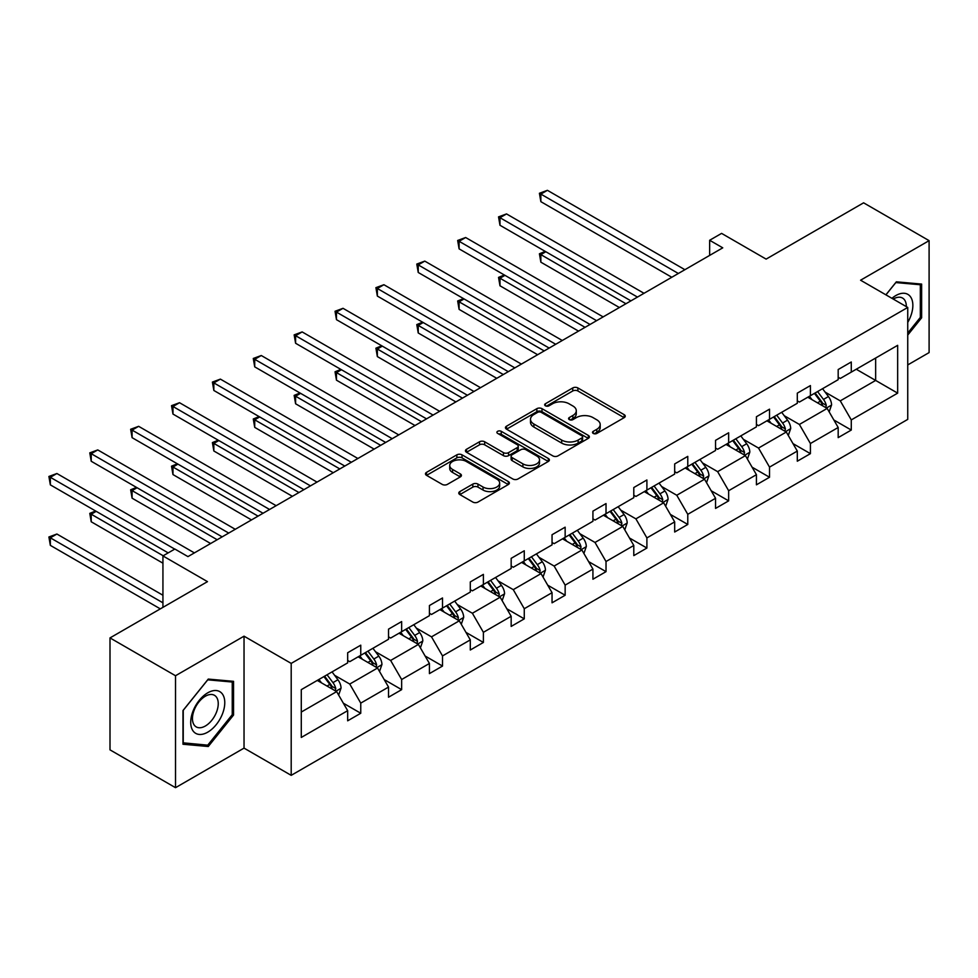 <?xml version="1.0" encoding="UTF-8"?>
<svg xmlns="http://www.w3.org/2000/svg" width="978" height="978" viewBox="0 0 978 978"><rect width="100%" height="100%" fill="white"/><g stroke="black" fill="none" stroke-linecap="round" stroke-linejoin="round"><path stroke-width="1.47" d="M593.255 433.425A2.543 1.467 0 0 0 596.861 433.425L624.184 417.643A3.643 2.103 0 0 0 625.248 416.163A3.643 2.103 0 0 0 624.184 414.672L577.888 387.948A3.643 2.103 0 0 0 572.741 387.948L545.418 403.731A2.543 1.467 0 0 0 544.673 404.77A2.543 1.467 0 0 0 545.418 405.809A2.543 1.467 0 0 0 549.013 405.809L552.558 403.767A11.638 6.724 0 0 1 569.013 403.767L572.876 405.992A11.638 6.724 0 0 1 576.286 410.748A11.638 6.724 0 0 1 572.876 415.491L569.33 417.533A2.543 1.467 0 0 0 568.585 418.572A2.543 1.467 0 0 0 569.33 419.611A2.543 1.467 0 0 0 572.937 419.611L576.47 417.569A11.638 6.724 0 0 1 592.937 417.569L596.788 419.806A11.638 6.724 0 0 1 600.199 424.55A11.638 6.724 0 0 1 596.788 429.305L593.255 431.347A2.543 1.467 0 0 0 592.509 432.386A2.543 1.467 0 0 0 593.255 433.425L593.255 431.347M907.743 364.928L929.1 352.593L929.1 240.649L863.598 202.825L766.116 259.109L721.581 233.387L709.649 240.27L709.649 255.405M175.514 787.681L244.035 748.121L244.035 636.177L175.514 675.737L175.514 787.681L110.001 749.857L110.001 637.913L207.483 581.641L162.935 555.92L162.935 607.35M175.514 675.737L110.001 637.913M459.831 491.592A3.643 2.103 0 0 0 458.768 493.083A3.643 2.103 0 0 0 459.831 494.562L472.826 502.069A3.643 2.103 0 0 0 477.973 502.069L508.315 484.538A3.643 2.103 0 0 0 509.379 483.059A3.643 2.103 0 0 0 508.315 481.567L462.019 454.843A3.643 2.103 0 0 0 456.873 454.843L426.53 472.362A3.643 2.103 0 0 0 425.467 473.853A3.643 2.103 0 0 0 426.53 475.332L442.215 484.391A3.643 2.103 0 0 0 447.362 484.391L460.345 476.897A3.643 2.103 0 0 0 461.42 475.406A3.643 2.103 0 0 0 460.345 473.927L452.569 469.44A9.731 5.623 0 0 1 449.721 465.467A9.731 5.623 0 0 1 455.724 460.271A9.731 5.623 0 0 1 466.335 461.494L496.812 479.086A9.731 5.623 0 0 1 499.66 483.059A9.731 5.623 0 0 1 493.645 488.242A9.731 5.623 0 0 1 483.046 487.032L477.973 484.098A3.643 2.103 0 0 0 472.826 484.098L459.831 491.592L459.831 494.562M162.935 555.92L174.854 549.037L187.959 556.604L722.754 247.837L709.649 240.27M244.035 636.177L291.199 663.402L907.743 307.447L907.743 419.391L291.199 775.346L291.199 663.402M929.1 240.649L860.579 280.209L907.743 307.447M552.814 455.882A3.643 2.103 0 0 0 557.961 455.882L588.304 438.364A3.643 2.103 0 0 0 589.367 436.873A3.643 2.103 0 0 0 588.304 435.393L542.008 408.67A3.643 2.103 0 0 0 536.861 408.67L506.518 426.188A3.643 2.103 0 0 0 505.455 427.667A3.643 2.103 0 0 0 506.518 429.159L552.814 455.882M498.658 433.975A2.543 1.467 0 0 1 501.249 434.33L501.249 431.31L548.316 458.486A3.643 2.103 0 0 1 549.379 459.966A3.643 2.103 0 0 1 548.316 461.457L517.961 478.976A3.643 2.103 0 0 1 512.814 478.976L466.518 452.252L466.518 449.281A3.643 2.103 0 0 0 465.455 450.76A3.643 2.103 0 0 0 466.518 452.252M466.518 449.281L479.513 441.775A3.643 2.103 0 0 1 484.66 441.775L503.425 452.618A3.643 2.103 0 0 0 508.572 452.618L517.191 447.643A3.643 2.103 0 0 0 518.254 446.164A3.643 2.103 0 0 0 517.191 444.672L497.643 433.388A2.543 1.467 0 0 1 496.897 432.349A2.543 1.467 0 0 1 498.474 430.992A2.543 1.467 0 0 1 501.249 431.31M301.285 689.649L347.667 662.876L347.667 652.742L360.76 645.174L360.76 655.309L388.535 639.27L388.535 629.135L401.64 621.568L401.64 631.715L429.415 615.675L429.415 605.541L442.521 597.974L442.521 608.108L470.296 592.069L470.296 581.934L483.389 574.379L483.389 584.514L511.164 568.475L511.164 558.34L524.269 550.773L524.269 560.907L552.044 544.88L552.044 534.734L565.15 527.179L565.15 537.313L592.925 521.274L592.925 511.139L606.018 503.572L606.018 513.707L633.793 497.68L633.793 487.545L646.898 479.978L646.898 490.112L674.673 474.073L674.673 463.939L687.779 456.371L687.779 466.506L715.554 450.479L715.554 440.344L728.647 432.777L728.647 442.912L756.422 426.873L756.422 416.738L769.527 409.171L769.527 419.317L797.302 403.278L797.302 393.144L810.407 385.576L810.407 395.711L838.183 379.672L838.183 369.537L851.276 361.982L851.276 372.117L897.657 345.332L897.657 393.144L851.276 419.917L851.276 430.051L838.183 437.618L838.183 427.484L810.407 443.523L810.407 453.658L797.302 461.213L797.302 451.078L769.527 467.117L769.527 477.252L756.422 484.819L756.422 474.685L728.647 490.711L728.647 500.858L715.554 508.413L715.554 498.279L687.779 514.318L687.779 524.452L674.673 532.02L674.673 521.885L646.898 537.912L646.898 548.047L633.793 555.614L633.793 545.479L606.018 561.519L606.018 571.653L592.925 579.221L592.925 569.086L565.15 585.113L565.15 595.247L552.044 602.815L552.044 592.68L524.269 608.719L524.269 618.854L511.164 626.421L511.164 616.274L483.389 632.314L483.389 642.448L470.296 650.015L470.296 639.881L442.521 655.92L442.521 666.055L429.415 673.61L429.415 663.475L401.64 679.514L401.64 689.649L388.535 697.216L388.535 687.082L360.76 703.109L360.76 713.255L347.667 720.81L347.667 710.676L301.285 737.449L301.285 689.649M358.144 656.825L377.532 668.023L349.757 684.05L334.598 675.297M349.757 684.05L360.76 703.109M377.532 668.023L388.535 687.082M347.667 660.456L349.757 661.666L360.76 655.309M399.024 633.218L418.413 644.416L390.638 660.456L375.466 651.703M390.638 660.456L401.64 679.514M418.413 644.416L429.415 663.475M388.535 636.849L390.638 638.059L401.64 631.715M439.892 609.624L459.281 620.822L431.506 636.849L416.347 628.096M431.506 636.849L442.521 655.92M459.281 620.822L470.296 639.881M429.415 613.255L431.506 614.465L442.521 608.108M480.773 586.018L500.161 597.216L472.386 613.255L457.227 604.502M472.386 613.255L483.389 632.314M500.161 597.216L511.164 616.274M470.296 589.648L472.386 590.859L483.389 584.514M521.653 562.423L541.042 573.621L513.267 589.648L498.095 580.895M513.267 589.648L524.269 608.719M541.042 573.621L552.044 592.68M511.164 566.054L513.267 567.264L524.269 560.907M562.521 538.829L581.91 550.015L554.135 566.054L538.976 557.301M554.135 566.054L565.15 585.113M581.91 550.015L592.925 569.086M552.044 542.46L554.135 543.67L565.15 537.313M603.402 515.223L622.79 526.421L595.015 542.46L579.844 533.695M595.015 542.46L606.018 561.519M622.79 526.421L633.793 545.479M592.925 518.853L595.015 520.064L606.018 513.707M644.282 491.628L663.671 502.814L635.896 518.853L620.724 510.1M635.896 518.853L646.898 537.912M663.671 502.814L674.673 521.885M633.793 495.259L635.896 496.469L646.898 490.112M685.15 468.022L704.539 479.22L676.764 495.259L661.605 486.494M676.764 495.259L687.779 514.318M704.539 479.22L715.554 498.279M674.673 471.653L676.764 472.863L687.779 466.506M726.031 444.428L745.419 455.626L717.644 471.653L702.473 462.9M717.644 471.653L728.647 490.711M745.419 455.626L756.422 474.685M715.554 448.058L717.644 449.269L728.647 442.912M766.911 420.821L786.3 432.019L758.525 448.058L743.353 439.305M758.525 448.058L769.527 467.117M786.3 432.019L797.302 451.078M756.422 424.452L758.525 425.662L769.527 419.317M807.779 397.227L827.168 408.425L799.393 424.452L784.234 415.699M799.393 424.452L810.407 443.523M827.168 408.425L838.183 427.484M797.302 400.858L799.393 402.068L810.407 395.711M856.251 369.244L875.652 380.43L840.273 400.858L825.102 392.105M840.273 400.858L851.276 419.917M897.657 393.144L875.652 380.43L875.652 358.046L897.657 345.332M244.035 748.121L291.199 775.346M838.183 377.251L840.273 378.462L851.276 372.117M301.285 712.045L336.652 691.617L317.263 680.419M336.652 691.617L347.667 710.676M833.855 419.99L851.276 430.051M792.975 443.596L810.407 453.658M752.106 467.191L769.527 477.252M711.226 490.797L728.647 500.858M670.346 514.391L687.779 524.452M629.477 537.998L646.898 548.047M588.597 561.592L606.018 571.653M547.717 585.186L565.15 595.247M506.849 608.793L524.269 618.854M465.968 632.387L483.389 642.448M425.088 655.994L442.521 666.055M384.22 679.588L401.64 689.649M343.339 703.194L360.76 713.255M907.743 335.075L921.631 317.789L921.631 284.085L896.349 281.823L885.897 294.83M233.546 715.052L233.546 681.336L208.265 679.087L182.984 710.541L182.984 744.246L208.265 746.507L233.546 715.052L232.238 714.295M594.269 433.78L596.788 432.325A11.638 6.724 0 0 0 600.199 427.582L600.199 424.55M576.286 410.748L576.286 413.767A11.638 6.724 0 0 1 572.876 418.523L570.357 419.978M624.135 417.679L577.888 390.98A3.643 2.103 0 0 0 572.741 390.98L546.433 406.163M588.255 438.389L542.008 411.689A3.643 2.103 0 0 0 536.861 411.689L506.567 429.183L506.518 426.188M581.873 437.912A2.543 1.467 0 0 0 582.619 436.873A2.543 1.467 0 0 0 581.873 435.833L541.237 412.374A2.543 1.467 0 0 0 537.631 412.374L533.902 414.525A11.638 6.724 0 0 0 530.504 419.281A11.638 6.724 0 0 0 533.902 424.036L561.69 440.076A11.638 6.724 0 0 0 578.145 440.076L581.873 437.912L581.873 440.944A2.543 1.467 0 0 0 582.619 439.904L582.619 436.873M530.504 419.281L530.504 422.313A11.638 6.724 0 0 0 533.902 427.056L533.902 424.036M581.873 440.944L578.145 443.095A11.638 6.724 0 0 1 561.69 443.095L533.902 427.056M466.567 452.276L479.513 444.807L479.513 441.775M518.254 446.164L518.254 449.183A3.643 2.103 0 0 1 517.191 450.675L508.572 455.638A3.643 2.103 0 0 1 503.425 455.638L484.66 444.807A3.643 2.103 0 0 0 479.513 444.807M501.249 434.33L548.267 461.482M522.912 463.865A9.731 5.623 0 0 0 533.511 465.088A9.731 5.623 0 0 0 539.526 459.892A9.731 5.623 0 0 0 536.678 455.919L525.932 449.721A3.643 2.103 0 0 0 520.785 449.721L512.179 454.697A3.643 2.103 0 0 0 511.103 456.176A3.643 2.103 0 0 0 512.179 457.667L522.912 463.865L522.912 466.897A9.731 5.623 0 0 0 533.511 468.107A9.731 5.623 0 0 0 539.526 462.924L539.526 459.892M511.103 456.176L511.103 459.208A3.643 2.103 0 0 0 512.179 460.687L512.179 457.667M522.912 466.897L512.179 460.687M499.66 483.059L499.66 486.078A9.731 5.623 0 0 1 493.645 491.274A9.731 5.623 0 0 1 483.046 490.051L477.973 487.117A3.643 2.103 0 0 0 472.826 487.117L459.88 494.599M449.721 465.467L449.721 468.486A9.731 5.623 0 0 0 452.569 472.46L452.569 469.44M460.296 476.922L452.569 472.46M508.267 484.575L462.019 457.875A3.643 2.103 0 0 0 456.873 457.875L426.579 475.369M920.322 317.043L921.631 317.789M205.588 744.967L208.265 746.507M829.161 411.872L831.569 404.916A9.817 5.672 -120 0 0 828.439 396.555L822.559 388.694M812.009 399.66L809.454 396.261M545.834 251.737L540.858 254.61L540.858 262.177L619.38 307.52M825.725 407.581L826.276 405.332A9.817 5.672 -120 0 0 823.464 399.427L817.584 391.567M815.114 392.985L821.593 401.628A5 2.885 60 0 1 822.498 403.156L826.276 405.332M814.429 393.388L820.322 401.237A9.817 5.672 60 0 1 822.767 405.87M540.858 262.177L539.416 253.779L625.932 303.73M539.416 253.779L545.259 251.407M678.341 273.473L540.858 194.096L547.411 190.319L684.893 269.696M671.788 277.263L540.858 201.664L540.858 194.096L539.416 193.265L547.411 190.319M540.858 201.664L539.416 193.265M788.292 435.467L790.701 428.511A9.817 5.672 -120 0 0 787.559 420.149L781.679 412.3M771.129 423.266L768.574 419.855M504.954 275.344L499.978 278.217L499.978 285.784L578.511 331.114M784.845 431.188L785.395 428.926A9.817 5.672 -120 0 0 782.583 423.022L776.703 415.173M774.246 416.591L780.713 425.234A5 2.885 60 0 1 781.63 426.75L785.395 428.926M773.561 416.983L779.442 424.843A9.817 5.672 60 0 1 781.887 429.476M499.978 285.784L498.535 277.385L585.064 327.337M498.535 277.385L504.379 275.001M747.412 459.073L749.82 452.105A9.817 5.672 -120 0 0 746.691 443.743L740.798 435.895M730.248 446.86L727.705 443.462M464.085 298.938L459.098 301.811L459.098 309.378L537.631 354.721M743.965 454.782L744.515 452.533A9.817 5.672 -120 0 0 741.703 446.628L735.823 438.767M733.366 440.186L739.845 448.829A5 2.885 60 0 1 740.749 450.357L744.515 452.533M732.681 440.589L738.561 448.437A9.817 5.672 60 0 1 741.006 453.071M459.098 309.378L457.667 300.979L544.184 350.931M457.667 300.979L463.511 298.608M637.46 297.08L499.978 217.703L506.531 213.925L644.013 293.302M630.908 300.857L499.978 225.27L499.978 217.703L498.535 216.871L506.531 213.925M499.978 225.27L498.535 216.871M596.592 320.674L459.098 241.297L465.65 237.52L603.133 316.896M590.04 324.464L459.098 248.864L459.098 241.297L457.667 240.466L465.65 237.52M459.098 248.864L457.667 240.466M907.743 322.398A24.083 13.912 120 0 0 910.567 316.554A24.083 13.912 120 0 0 909.503 295.613A24.083 13.912 120 0 0 891.948 298.314M906.325 306.627A18.24 10.526 120 0 0 902.547 298.058A18.24 10.526 120 0 0 893.244 299.072M885.946 294.855L895.824 282.569L920.322 284.757L920.322 317.422L907.743 333.07M918.697 283.816L920.322 284.757M222.495 713.806A24.083 13.912 120 0 0 216.26 690.541A24.083 13.912 120 0 0 192.996 711.177A24.083 13.912 120 0 0 199.219 734.441A24.083 13.912 120 0 0 222.495 713.806M216.517 712.106A18.24 10.526 120 0 0 214.475 695.321A18.24 10.526 120 0 0 194.182 710.114A18.24 10.526 120 0 0 196.236 726.911A18.24 10.526 120 0 0 216.517 712.106M183.241 742.974L183.241 710.309L207.739 679.832L232.238 682.021L232.238 714.686L207.739 745.163L182.984 742.815M230.612 681.079L232.238 682.021M706.532 482.667L708.94 475.711A9.817 5.672 -120 0 0 705.81 467.35L699.93 459.489M689.38 470.467L686.825 467.056M423.205 322.544L418.229 325.417L418.229 332.972L496.751 378.315M703.096 478.389L703.647 476.127A9.817 5.672 -120 0 0 700.835 470.222L694.955 462.374M692.485 463.792L698.964 472.435A5 2.885 60 0 1 699.869 473.951L703.647 476.127M691.801 464.183L697.693 472.032A9.817 5.672 60 0 1 700.138 476.677M418.229 332.972L416.787 324.586L503.303 374.537M416.787 324.586L422.63 322.202M555.712 344.28L418.229 264.904L424.782 261.114L562.264 340.491M549.159 348.058L418.229 272.471L418.229 264.904L416.787 264.072L424.782 261.114M418.229 272.471L416.787 264.072M665.663 506.274L668.072 499.306A9.817 5.672 -120 0 0 664.93 490.944L659.05 483.095M648.5 494.061L645.945 490.663M382.325 346.139L377.349 349.012L377.349 356.579L455.882 401.921M662.216 501.983L662.766 499.734A9.817 5.672 -120 0 0 659.954 493.817L654.074 485.968M651.617 487.386L658.084 496.029A5 2.885 60 0 1 659.001 497.545L662.766 499.734M650.932 487.79L656.813 495.638A9.817 5.672 60 0 1 659.258 500.271M377.349 356.579L375.907 348.18L462.435 398.132M375.907 348.18L381.75 345.809M514.831 367.875L377.349 288.498L383.902 284.72L521.384 364.097M508.279 371.664L377.349 296.065L377.349 288.498L375.907 287.666L383.902 284.72M377.349 296.065L375.907 287.666M624.783 529.868L627.191 522.912A9.817 5.672 -120 0 0 624.062 514.55L618.169 506.69M607.619 517.668L605.076 514.257M341.456 369.733L336.469 372.618L336.469 380.173L415.002 425.516M621.336 525.577L621.886 523.328A9.817 5.672 -120 0 0 619.074 517.423L613.194 509.562M610.737 510.993L617.216 519.636A5 2.885 60 0 1 618.12 521.152L621.886 523.328M610.052 511.384L615.932 519.232A9.817 5.672 60 0 1 618.377 523.878M336.469 380.173L335.038 371.787L421.555 421.738M335.038 371.787L340.882 369.403M473.963 391.481L336.469 312.104L343.021 308.314L480.516 387.691M467.411 395.259L336.469 319.659L336.469 312.104L335.038 311.273L343.021 308.314M336.469 319.659L335.038 311.273M583.903 553.462L586.311 546.506A9.817 5.672 -120 0 0 583.181 538.144L577.301 530.296M566.751 541.262L564.196 537.863M300.576 393.339L295.601 396.212L295.601 403.78L374.122 449.11M580.467 549.184L581.018 546.922A9.817 5.672 -120 0 0 578.206 541.017L572.326 533.169M569.856 534.587L576.335 543.23A5 2.885 60 0 1 577.24 544.746L581.018 546.922M569.172 534.978L575.064 542.839A9.817 5.672 60 0 1 577.509 547.472M295.601 403.78L294.158 395.381L380.674 445.332M294.158 395.381L300.001 393.009M433.083 415.075L295.601 335.699L302.153 331.921L439.635 411.298M426.53 418.853L295.601 343.266L295.601 335.699L294.158 334.867L302.153 331.921M295.601 343.266L294.158 334.867M543.034 577.069L545.443 570.113A9.817 5.672 -120 0 0 542.301 561.751L536.421 553.89M525.871 564.856L523.316 561.458M259.696 416.934L254.72 419.806L254.72 427.374L333.254 472.716M539.587 572.778L540.137 570.529A9.817 5.672 -120 0 0 537.325 564.624L531.445 556.763M528.988 558.193L535.455 566.837A5 2.885 60 0 1 536.372 568.352L540.137 570.529M528.303 558.585L534.184 566.433A9.817 5.672 60 0 1 536.629 571.079M254.72 427.374L253.278 418.975L339.806 468.927M253.278 418.975L259.121 416.604M392.202 438.682L254.72 359.305L261.273 355.515L398.755 434.892M385.662 442.459L254.72 366.86L254.72 359.305L253.278 358.474L261.273 355.515M254.72 366.86L253.278 358.474M502.154 600.663L504.562 593.707A9.817 5.672 -120 0 0 501.433 585.345L495.553 577.497M484.99 588.463L482.447 585.052M218.827 440.54L213.84 443.413L213.84 450.98L292.373 496.311M498.707 596.384L499.257 594.123A9.817 5.672 -120 0 0 496.445 588.218L490.565 580.37M488.108 581.788L494.587 590.431A5 2.885 60 0 1 495.491 591.947L499.257 594.123M487.423 582.179L493.303 590.04A9.817 5.672 60 0 1 495.748 594.673M213.84 450.98L212.409 442.582L298.926 492.533M212.409 442.582L218.253 440.21M351.334 462.276L213.84 382.899L220.392 379.122L357.887 458.499M344.782 466.054L213.84 390.466L213.84 382.899L212.409 382.068L220.392 379.122M213.84 390.466L212.409 382.068M461.274 624.27L463.682 617.301A9.817 5.672 -120 0 0 460.552 608.939L454.672 601.091M444.122 612.057L441.567 608.658M177.947 464.134L172.972 467.007L172.972 474.574L251.493 519.917M457.838 619.979L458.389 617.729A9.817 5.672 -120 0 0 455.577 611.825L449.697 603.964M447.227 605.382L453.706 614.025A5 2.885 60 0 1 454.611 615.553L458.389 617.729M446.543 605.785L452.435 613.634A9.817 5.672 60 0 1 454.88 618.267M172.972 474.574L171.529 466.176L258.045 516.127M171.529 466.176L177.373 463.804M420.406 647.864L422.814 640.908A9.817 5.672 -120 0 0 419.672 632.546L413.792 624.697M403.242 635.663L400.699 632.253M137.067 487.741L132.091 490.614L132.091 498.181L210.625 543.511M416.958 643.585L417.508 641.323A9.817 5.672 -120 0 0 414.696 635.419L408.816 627.57M406.359 628.988L412.826 637.632A5 2.885 60 0 1 413.743 639.147L417.508 641.323M405.674 629.38L411.555 637.24A9.817 5.672 60 0 1 414 641.874M132.091 498.181L130.649 489.782L217.177 539.734M130.649 489.782L136.492 487.399M379.525 671.47L381.933 664.502A9.817 5.672 -120 0 0 378.804 656.14L372.924 648.292M362.373 659.258L359.818 655.859M96.199 511.335L91.223 514.208L91.223 521.775L162.935 563.181M376.09 667.179L376.628 664.93A9.817 5.672 -120 0 0 373.828 659.013L367.936 651.165M365.479 652.583L371.958 661.226A5 2.885 60 0 1 372.862 662.754L376.628 664.93M364.794 652.986L370.674 660.835A9.817 5.672 60 0 1 373.119 665.468M91.223 521.775L89.78 513.377L163.192 555.773M89.78 513.377L95.624 511.005M310.454 485.87L172.972 406.493L179.524 402.716L317.006 482.093M303.901 489.66L172.972 414.061L172.972 406.493L171.529 405.662L179.524 402.716M172.972 414.061L171.529 405.662M269.573 509.477L132.091 430.1L138.644 426.322L276.126 505.687M263.033 513.254L132.091 437.667L132.091 430.1L130.649 429.269L138.644 426.322M132.091 437.667L130.649 429.269M228.705 533.071L91.223 453.694L97.763 449.917L235.258 529.294M222.153 536.861L91.223 461.261L91.223 453.694L89.78 452.863L97.763 449.917M91.223 461.261L89.78 452.863M338.645 695.065L341.053 688.109A9.817 5.672 -120 0 0 337.923 679.747L332.043 671.886M321.493 682.864L318.938 679.453M162.935 595.247L56.895 534.025L50.343 537.814L50.343 545.369L160.319 608.866M335.209 690.774L335.76 688.524A9.817 5.672 -120 0 0 332.948 682.62L327.068 674.771M324.598 676.189L331.077 684.832A5 2.885 60 0 1 331.982 686.348L335.76 688.524M323.914 676.58L329.806 684.429A9.817 5.672 60 0 1 332.251 689.074M50.343 545.369L48.9 536.983L162.935 602.815M48.9 536.983L56.895 534.025M174.72 549.11L50.343 477.301L56.895 473.511L194.377 552.888M168.179 552.888L50.343 484.868L50.343 477.301L48.9 476.469L56.895 473.511M50.343 484.868L48.9 476.469M596.788 432.325L596.788 429.305M569.33 419.611L569.33 417.533M572.876 418.523L572.876 415.491M545.418 405.809L545.418 403.731M572.741 390.98L572.741 387.948M577.888 390.98L577.888 387.948M624.184 417.643L624.184 414.672M536.861 411.689L536.861 408.67M542.008 411.689L542.008 408.67M588.304 438.364L588.304 435.393M561.69 443.095L561.69 440.076M578.145 443.095L578.145 440.076M484.66 444.807L484.66 441.775M503.425 455.638L503.425 452.618M508.572 455.638L508.572 452.618M517.191 450.675L517.191 447.643M548.316 461.457L548.316 458.486M472.826 487.117L472.826 484.098M477.973 487.117L477.973 484.098M483.046 490.051L483.046 487.032M460.345 476.897L460.345 473.927M426.53 475.332L426.53 472.362M456.873 457.875L456.873 454.843M462.019 457.875L462.019 454.843M508.315 484.538L508.315 481.567M826.459 408.009L831.508 405.1M823.464 399.427L828.439 396.555M817.522 402.85L820.322 401.237M785.591 431.616L790.627 428.694M782.583 423.022L787.559 420.149M776.642 426.445L779.442 424.843M744.71 455.21L749.759 452.301M741.703 446.628L746.691 443.743M735.774 450.051L738.561 448.437M703.83 478.817L708.879 475.895M700.835 470.222L705.81 467.35M694.893 473.645L697.693 472.032M662.962 502.411L667.998 499.501M659.954 493.817L664.93 490.944M654.013 497.252L656.813 495.638M622.081 526.005L627.13 523.096M619.074 517.423L624.062 514.55M613.145 520.846L615.932 519.232M581.213 549.612L586.25 546.702M578.206 541.017L583.181 538.144M572.264 544.453L575.064 542.839M540.333 573.206L545.369 570.296M537.325 564.624L542.301 561.751M531.396 568.047L534.184 566.433M499.452 596.812L504.501 593.903M496.445 588.218L501.433 585.345M490.516 591.653L493.303 590.04M458.584 620.407L463.621 617.497M455.577 611.825L460.552 608.939M449.635 615.248L452.435 613.634M417.704 644.013L422.74 641.091M414.696 635.419L419.672 632.546M408.767 638.842L411.555 637.24M376.823 667.607L381.872 664.698M373.828 659.013L378.804 656.14M367.887 662.448L370.674 660.835M335.955 691.214L340.992 688.292M332.948 682.62L337.923 679.747M327.007 686.043L329.806 684.429"/></g></svg>

